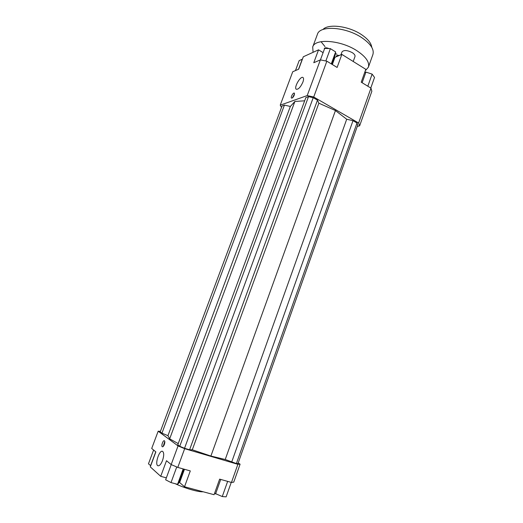 <?xml version="1.0" encoding="UTF-8"?>
<svg xmlns="http://www.w3.org/2000/svg" width="523" height="523" viewBox="0 0 523 523"><rect width="100%" height="100%" fill="white"/><g stroke="black" fill="none" stroke-linecap="round" stroke-linejoin="round"><path stroke-width="0.78" d="M359.641 125.834L371.86 91.244L370.964 88.139L358.628 123.003L359.641 125.834L357.274 126.422M281.511 107.444L280.23 105.169L307.21 95.578L313.715 97.003L358.628 123.003M335.452 110.549L318.86 103.194L317.481 100.135L313.225 97.677L308.505 96.637L305.857 97.572L177.774 444.844L179.742 446.296L184.534 448.303L189.588 449.787L192.294 449.787L210.9 456.049L225.23 459.495L236.389 463.555L238.017 463.463L357.758 125.056L357.013 122.997L352.999 120.676L346.703 119.244L335.452 110.549L210.9 456.049M304.661 100.808L294.887 101.462L290.35 106.45L284.427 105.11L282.08 105.934L160.215 431.913L161.94 433.181L167.948 435.679L169.668 438.856L178.232 443.596M370.964 88.139L361.23 82.183L365.812 69.33L341.859 54.405L337.113 67.447L326.855 61.184L320.37 59.883L307.21 95.578M313.715 97.003L326.855 61.184M320.37 59.883L313.774 62.714L318.54 49.835L303.314 56.765L298.679 69.199L292.736 71.743L280.23 105.169M332.334 64.532L334.975 57.301L334.347 57.177M318.54 49.835L323.103 52.646M178.055 445.91L158.168 431.207L151.709 448.466L155.874 451.905L150.284 466.876L160.724 476.329L166.504 460.704L171.178 464.568L177.787 467.412L184.665 448.675L178.055 445.91L171.178 464.568M162.542 460.475C161.006 464.254 159.469 466.019 157.939 465.764C154.468 464.731 159.312 449.649 162.548 451.342C164.091 452.598 164.091 455.644 162.542 460.475M164.346 444.511C163.679 446.132 163.019 446.89 162.365 446.779C160.907 446.341 162.993 440 164.353 440.726C164.993 441.249 164.987 442.51 164.346 444.511M238.2 462.933L240.096 464.182L237.873 464.319L184.665 448.675M158.168 431.207L160.43 431.338M237.873 464.319L231.46 482.448L233.755 482.141L240.096 464.182M177.787 467.412L190.294 470.916L184.521 486.769L214.084 494.706L219.634 479.133L231.46 482.448M178.99 482.252L179.631 482.533L184.469 469.281M184.521 486.769L179.631 482.533M214.607 493.241L222.268 496.556L226.126 496.85L231.244 482.389M215.548 494L220.732 479.441M222.268 496.556L227.649 481.382M183.802 469.098L178.605 483.298L177.545 484.331L171.014 482.579L176.748 466.967M177.545 484.331L183.181 468.922M171.014 482.579L165.634 479.8L171.237 464.594M166.353 477.852L160.724 476.329M150.702 465.751L148.467 463.803L153.612 450.035M150.578 465.705L155.762 451.813M364.662 72.547L365.923 72.096L372.121 74.116L374.533 77.437L370.787 88.027M365.923 72.096L362.132 82.739M372.121 74.116L367.826 86.217M320.429 59.897L324.685 48.364L330.373 48.646L335.648 51.927L331.275 63.884M330.373 48.646L325.842 60.982M335.648 51.927L335.191 54.869L331.785 64.198M334.975 57.301L341.859 54.405M295.456 70.579L299.182 60.603L302.268 59.21L298.522 69.265M302.889 82.118C300.594 87.151 298.391 89.531 296.273 89.263C293.58 87.746 300.633 75.456 303.033 77.535C303.771 78.202 303.726 79.731 302.889 82.118M294.272 95.108C293.318 97.219 292.39 98.219 291.501 98.108C290.35 97.468 293.311 92.231 294.338 93.107L294.272 95.108M164.778 441.392L163.189 446.472M294.567 93.879L292.324 97.938M165.791 477.702L166.216 478.212M175.251 483.716C184.848 488.279 198.701 492.248 203.14 491.77M169.668 438.856L294.887 101.462M179.742 446.296L308.505 96.637M184.534 448.303L313.225 97.677M189.588 449.787L317.481 100.135M192.294 449.787L318.86 103.194M225.23 459.495L346.703 119.244M231.65 462.162L352.999 120.676M236.389 463.555L357.013 122.997M161.94 433.181L284.427 105.11M167.948 435.679L290.35 106.45M336.335 56.732L336.348 56.151C336.701 55.418 337.727 55.183 339.427 55.431M324.371 49.208L324.299 48.482C325.018 47.554 326.561 47.58 328.928 48.574M337.021 54.3L335.4 53.536M327.215 48.489L326.391 47.822M324.999 46.586L321.05 41.69M322.966 29.51C328.15 23.483 348.612 25.973 361.328 34.518C367.774 38.833 371.245 43.082 371.748 47.266M365.309 70.736L368.375 67.225L372.919 54.477C374.35 49.332 370.598 43.703 361.668 37.597C345.598 26.765 319.723 25.189 317.428 34.283L312.715 46.965L313.074 52.32M340.963 54.784L342.016 51.888C343.859 49.868 347.292 50.13 352.306 52.66C354.411 54.052 355.3 55.346 354.986 56.549L353.208 61.479M368.375 67.225C369.741 62.263 365.923 56.765 356.928 50.744C340.741 40.055 314.885 38.199 312.715 46.965"/></g></svg>
